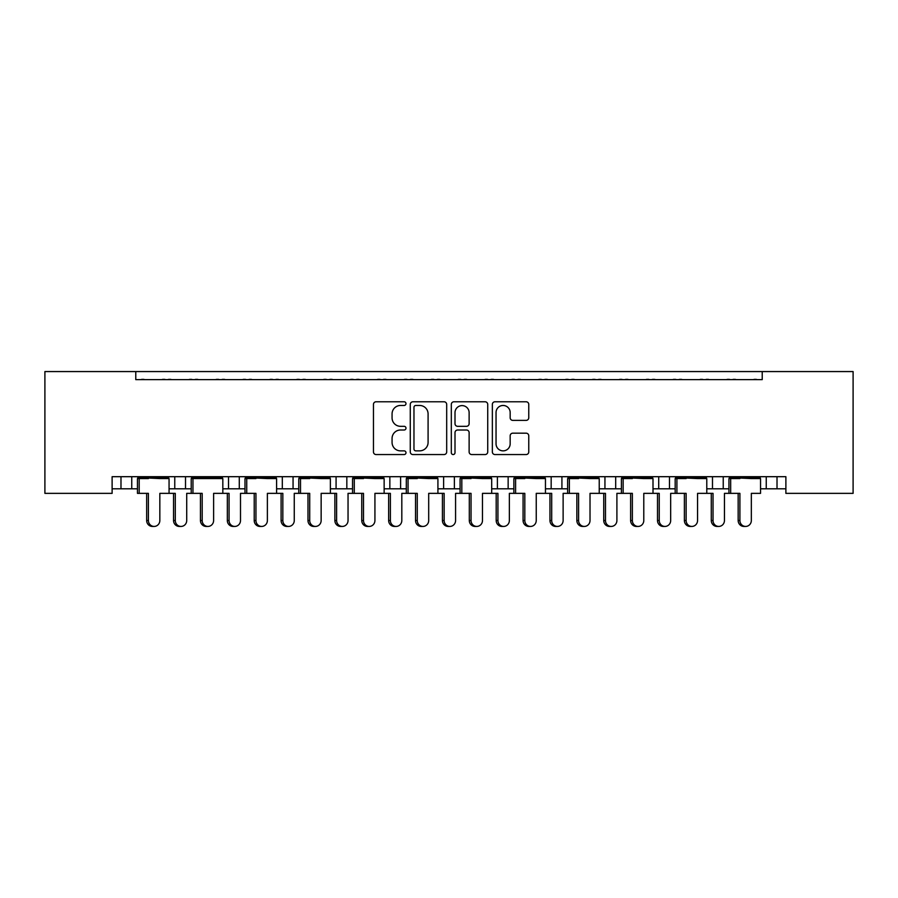 <?xml version="1.0" encoding="UTF-8"?>
<svg xmlns="http://www.w3.org/2000/svg" width="898" height="898" viewBox="0 0 898 898"><rect width="100%" height="100%" fill="white"/><g stroke="black" fill="none" stroke-linecap="round" stroke-linejoin="round"><path stroke-width="1.35" d="M405.986 403.617A1.852 1.852 0 0 0 404.134 401.776L376.094 401.776A2.638 2.638 0 0 0 373.456 404.414L373.456 451.919A2.638 2.638 0 0 0 376.094 454.556L404.134 454.556A1.852 1.852 0 0 0 405.986 452.704A1.852 1.852 0 0 0 404.134 450.863L400.508 450.863A8.441 8.441 0 0 1 392.067 442.411L392.067 438.46A8.441 8.441 0 0 1 400.508 430.007L404.134 430.007A1.852 1.852 0 0 0 405.986 428.166A1.852 1.852 0 0 0 404.134 426.314L400.508 426.314A8.441 8.441 0 0 1 392.067 417.873L392.067 413.911A8.441 8.441 0 0 1 400.508 405.469L404.134 405.469A1.852 1.852 0 0 0 405.986 403.617M526.127 420.376A2.638 2.638 0 0 0 528.765 417.738L528.765 404.414A2.638 2.638 0 0 0 526.127 401.776L494.989 401.776A2.638 2.638 0 0 0 492.351 404.414L492.351 451.919A2.638 2.638 0 0 0 494.989 454.556L526.127 454.556A2.638 2.638 0 0 0 528.765 451.919L528.765 435.822A2.638 2.638 0 0 0 526.127 433.184L512.803 433.173A2.638 2.638 0 0 0 510.165 435.822L510.165 443.803A7.061 7.061 0 0 1 503.105 450.863A7.061 7.061 0 0 1 496.044 443.803L496.044 412.53A7.061 7.061 0 0 1 503.105 405.469A7.061 7.061 0 0 1 510.165 412.53L510.165 417.738A2.638 2.638 0 0 0 512.803 420.376L526.127 420.376M785.885 476.692L112.115 476.692L112.115 493.361L44.9 493.361L44.9 371.57L853.1 371.57L853.1 493.361L785.885 493.361L785.885 476.692M135.778 371.57L135.778 379.63L762.222 379.63L762.222 371.57M446.688 404.414A2.638 2.638 0 0 0 444.05 401.776L412.912 401.776A2.638 2.638 0 0 0 410.274 404.414L410.274 451.919A2.638 2.638 0 0 0 412.912 454.556L444.05 454.556A2.638 2.638 0 0 0 446.688 451.919L446.688 404.414M453.95 401.776L485.088 401.776A2.638 2.638 0 0 1 487.726 404.414L487.726 451.919A2.638 2.638 0 0 1 485.088 454.556L471.764 454.556A2.638 2.638 0 0 1 469.126 451.919L469.126 432.645A2.638 2.638 0 0 0 466.489 430.007L457.643 430.007A2.638 2.638 0 0 0 455.005 432.645L455.005 452.704A1.852 1.852 0 0 1 453.153 454.556A1.852 1.852 0 0 1 451.312 452.704L451.312 404.414A2.638 2.638 0 0 1 453.95 401.776M706.782 488.793L723.238 488.793L723.238 476.692L723.238 488.793L728.94 488.793M760.55 488.793L766.252 488.793L766.252 476.692M766.252 488.793L777.017 488.793L777.017 476.692L777.017 488.793L785.885 488.793M712.484 488.793L712.484 476.692L712.484 488.793M653.003 488.793L669.47 488.793L669.47 476.692L669.47 488.793L675.173 488.793M658.717 488.793L658.717 476.692L658.717 488.793M599.235 488.793L615.691 488.793L615.691 476.692L615.691 488.793L621.405 488.793M561.924 476.692L561.924 488.793L567.626 488.793M508.145 476.692L508.145 488.793L513.858 488.793M545.456 488.793L551.17 488.793L551.17 476.692M508.145 488.793L497.391 488.793L497.391 476.692L497.391 488.793L491.689 488.793M437.921 488.793L454.377 488.793L454.377 476.692L454.377 488.793L460.079 488.793M400.609 476.692L400.609 488.793L406.311 488.793M330.374 488.793L346.83 488.793L346.83 476.692L346.83 488.793L352.544 488.793M384.142 488.793L389.855 488.793L389.855 476.692M336.077 488.793L336.077 476.692L336.077 488.793M276.595 488.793L293.062 488.793L293.062 476.692L293.062 488.793L298.765 488.793M222.827 488.793L239.283 488.793L239.283 476.692L239.283 488.793L244.997 488.793M169.06 488.793L185.516 488.793L185.516 476.692L185.516 488.793L191.218 488.793M174.762 488.793L174.762 476.692L174.762 488.793M112.115 488.793L131.748 488.793L131.748 476.692L131.748 488.793L137.45 488.793M120.983 488.793L120.983 476.692L120.983 488.793M561.924 488.793L551.17 488.793M400.609 488.793L389.855 488.793M135.778 379.63L762.222 379.63M228.53 488.793L228.53 476.692M282.309 488.793L282.309 476.692M443.623 488.793L443.623 476.692M604.938 488.793L604.938 476.692M415.819 405.469A1.852 1.852 0 0 0 413.967 407.31L413.967 449.011A1.852 1.852 0 0 0 415.819 450.863L419.635 450.863A8.441 8.441 0 0 0 428.088 442.411L428.088 413.911A8.441 8.441 0 0 0 419.635 405.469L415.819 405.469M469.126 412.653A7.061 7.061 0 0 0 462.066 405.604A7.061 7.061 0 0 0 455.005 412.653L455.005 423.676A2.638 2.638 0 0 0 457.643 426.314L466.489 426.314A2.638 2.638 0 0 0 469.126 423.676L469.126 412.653M154.119 526.43L152.379 526.43A5.916 5.714 -90 0 1 146.666 520.514L148.406 520.514A5.916 5.714 90 0 0 154.119 526.43A5.916 5.714 90 0 0 159.833 520.514L159.833 493.361L169.06 493.361L169.06 478.578L159.833 478.578L168.712 477.5L168.712 476.692M137.787 476.692L137.787 477.5L168.712 477.5M144.567 379.63A2.694 2.694 0 0 0 143.399 379.36L142.176 379.36A2.694 2.694 0 0 0 141.008 379.63M165.49 379.63A2.694 2.694 0 0 0 164.323 379.36L163.099 379.36A2.694 2.694 0 0 0 161.932 379.63M146.666 478.578L137.787 477.5L159.833 478.578M148.406 520.514L148.406 493.361L137.45 493.361L137.45 478.578L148.406 478.578M139.19 493.361L139.19 478.578M146.666 520.514L146.666 493.361M181.003 526.43L179.263 526.43A5.916 5.714 -90 0 1 173.55 520.514L175.29 520.514A5.916 5.714 90 0 0 181.003 526.43A5.916 5.714 90 0 0 186.717 520.514L186.717 493.361L191.218 493.361L191.218 478.578L213.612 478.578L222.48 477.5L222.48 476.692M171.462 379.63A2.694 2.694 0 0 0 170.283 379.36L169.071 379.36A2.694 2.694 0 0 0 167.892 379.63M192.385 379.63A2.694 2.694 0 0 0 191.207 379.36L189.994 379.36A2.694 2.694 0 0 0 188.816 379.63M175.29 520.514L175.29 493.361L169.06 493.361M173.55 520.514L173.55 493.361M207.898 526.43L206.158 526.43A5.916 5.714 -90 0 1 200.445 520.514L202.185 520.514A5.916 5.714 90 0 0 207.898 526.43A5.916 5.714 90 0 0 213.612 520.514L213.612 493.361L222.827 493.361L222.827 478.578L213.612 478.578M191.566 476.692L191.566 477.5L222.48 477.5M198.346 379.63A2.694 2.694 0 0 0 197.167 379.36L195.955 379.36A2.694 2.694 0 0 0 194.776 379.63M219.269 379.63A2.694 2.694 0 0 0 218.102 379.36L216.878 379.36A2.694 2.694 0 0 0 215.7 379.63M200.445 478.578L191.566 477.5L202.185 478.578M202.185 520.514L202.185 493.361L191.218 493.361M192.958 493.361L192.958 478.578M200.445 520.514L200.445 493.361M261.666 526.43L259.926 526.43A5.916 5.714 -90 0 1 254.213 520.514L255.952 520.514A5.916 5.714 90 0 0 261.666 526.43A5.916 5.714 90 0 0 267.38 520.514L267.38 493.361L276.595 493.361L276.595 478.578L267.38 478.578L276.258 477.5L276.258 476.692M245.334 476.692L245.334 477.5L276.258 477.5M252.114 379.63A2.694 2.694 0 0 0 250.946 379.36L249.723 379.36A2.694 2.694 0 0 0 248.555 379.63M273.037 379.63A2.694 2.694 0 0 0 271.87 379.36L270.646 379.36A2.694 2.694 0 0 0 269.479 379.63M254.213 478.578L245.334 477.5L267.38 478.578M255.952 520.514L255.952 493.361L244.997 493.361L244.997 478.578L255.952 478.578M246.737 493.361L246.737 478.578M254.213 520.514L254.213 493.361M315.434 526.43L313.694 526.43A5.916 5.714 -90 0 1 307.98 520.514L309.72 520.514A5.916 5.714 90 0 0 315.434 526.43A5.916 5.714 90 0 0 321.147 520.514L321.147 493.361L330.374 493.361L330.374 478.578L321.147 478.578L330.026 477.5L330.026 476.692M299.113 476.692L299.113 477.5L330.026 477.5M305.892 379.63A2.694 2.694 0 0 0 304.714 379.36L303.502 379.36A2.694 2.694 0 0 0 302.323 379.63M326.816 379.63A2.694 2.694 0 0 0 325.637 379.36L324.425 379.36A2.694 2.694 0 0 0 323.246 379.63M307.98 478.578L299.113 477.5L321.147 478.578M309.72 520.514L309.72 493.361L298.765 493.361L298.765 478.578L309.72 478.578M300.504 493.361L300.504 478.578M307.98 520.514L307.98 493.361M369.213 526.43L367.473 526.43A5.916 5.714 -90 0 1 361.759 520.514L363.499 520.514A5.916 5.714 90 0 0 369.213 526.43A5.916 5.714 90 0 0 374.926 520.514L374.926 493.361L384.142 493.361L384.142 478.578L374.926 478.578L383.805 477.5L383.805 476.692M352.88 476.692L352.88 477.5L383.805 477.5M359.66 379.63A2.694 2.694 0 0 0 358.493 379.36L357.269 379.36A2.694 2.694 0 0 0 356.102 379.63M380.584 379.63A2.694 2.694 0 0 0 379.416 379.36L378.193 379.36A2.694 2.694 0 0 0 377.025 379.63M361.759 478.578L352.88 477.5L374.926 478.578M363.499 520.514L363.499 493.361L352.544 493.361L352.544 478.578L363.499 478.578M354.283 493.361L354.283 478.578M361.759 520.514L361.759 493.361M422.98 526.43L421.241 526.43A5.916 5.714 -90 0 1 415.527 520.514L417.267 520.514A5.916 5.714 90 0 0 422.98 526.43A5.916 5.714 90 0 0 428.694 520.514L428.694 493.361L437.921 493.361L437.921 478.578L428.694 478.578L437.573 477.5L437.573 476.692M406.659 476.692L406.659 477.5L437.573 477.5M413.439 379.63A2.694 2.694 0 0 0 412.261 379.36L411.037 379.36A2.694 2.694 0 0 0 409.87 379.63M434.363 379.63A2.694 2.694 0 0 0 433.184 379.36L431.96 379.36A2.694 2.694 0 0 0 430.793 379.63M415.527 478.578L406.659 477.5L428.694 478.578M417.267 520.514L417.267 493.361L406.311 493.361L406.311 478.578L417.267 478.578M408.051 493.361L408.051 478.578M415.527 520.514L415.527 493.361M476.759 526.43L475.02 526.43A5.916 5.714 -90 0 1 469.306 520.514L471.046 520.514A5.916 5.714 90 0 0 476.759 526.43A5.916 5.714 90 0 0 482.473 520.514L482.473 493.361L491.689 493.361L491.689 478.578L482.473 478.578L491.341 477.5L491.341 476.692M460.427 476.692L460.427 477.5L491.341 477.5M467.207 379.63A2.694 2.694 0 0 0 466.04 379.36L464.816 379.36A2.694 2.694 0 0 0 463.637 379.63M488.13 379.63A2.694 2.694 0 0 0 486.963 379.36L485.739 379.36A2.694 2.694 0 0 0 484.561 379.63M469.306 478.578L460.427 477.5L482.473 478.578M471.046 520.514L471.046 493.361L460.079 493.361L460.079 478.578L471.046 478.578M461.819 493.361L461.819 478.578M469.306 520.514L469.306 493.361M530.527 526.43L528.787 526.43A5.916 5.714 -90 0 1 523.074 520.514L524.814 520.514A5.916 5.714 90 0 0 530.527 526.43A5.916 5.714 90 0 0 536.241 520.514L536.241 493.361L545.456 493.361L545.456 478.578L536.241 478.578L545.12 477.5L545.12 476.692M514.195 476.692L514.195 477.5L545.12 477.5M520.975 379.63A2.694 2.694 0 0 0 519.807 379.36L518.584 379.36A2.694 2.694 0 0 0 517.416 379.63M541.898 379.63A2.694 2.694 0 0 0 540.731 379.36L539.507 379.36A2.694 2.694 0 0 0 538.34 379.63M523.074 478.578L514.195 477.5L536.241 478.578M524.814 520.514L524.814 493.361L513.858 493.361L513.858 478.578L524.814 478.578M515.598 493.361L515.598 478.578M523.074 520.514L523.074 493.361M584.306 526.43L582.566 526.43A5.916 5.714 -90 0 1 576.853 520.514L578.593 520.514A5.916 5.714 90 0 0 584.306 526.43A5.916 5.714 90 0 0 590.02 520.514L590.02 493.361L599.235 493.361L599.235 478.578L590.02 478.578L598.887 477.5L598.887 476.692M567.974 476.692L567.974 477.5L598.887 477.5M574.754 379.63A2.694 2.694 0 0 0 573.575 379.36L572.363 379.36A2.694 2.694 0 0 0 571.184 379.63M595.677 379.63A2.694 2.694 0 0 0 594.498 379.36L593.286 379.36A2.694 2.694 0 0 0 592.108 379.63M576.853 478.578L567.974 477.5L590.02 478.578M578.593 520.514L578.593 493.361L567.626 493.361L567.626 478.578L578.593 478.578M569.366 493.361L569.366 478.578M576.853 520.514L576.853 493.361M234.782 526.43L233.042 526.43A5.916 5.714 -90 0 1 227.329 520.514L229.069 520.514A5.916 5.714 90 0 0 234.782 526.43A5.916 5.714 90 0 0 240.496 520.514L240.496 493.361L244.997 493.361M225.23 379.63A2.694 2.694 0 0 0 224.062 379.36L222.839 379.36A2.694 2.694 0 0 0 221.671 379.63M246.153 379.63A2.694 2.694 0 0 0 244.986 379.36L243.762 379.36A2.694 2.694 0 0 0 242.595 379.63M229.069 520.514L229.069 493.361L222.827 493.361M227.329 520.514L227.329 493.361M288.55 526.43L286.81 526.43A5.916 5.714 -90 0 1 281.096 520.514L282.836 520.514A5.916 5.714 90 0 0 288.55 526.43A5.916 5.714 90 0 0 294.263 520.514L294.263 493.361L298.765 493.361M278.997 379.63A2.694 2.694 0 0 0 277.83 379.36L276.606 379.36A2.694 2.694 0 0 0 275.439 379.63M299.932 379.63A2.694 2.694 0 0 0 298.753 379.36L297.53 379.36A2.694 2.694 0 0 0 296.362 379.63M282.836 520.514L282.836 493.361L276.595 493.361M281.096 520.514L281.096 493.361M342.329 526.43L340.589 526.43A5.916 5.714 -90 0 1 334.875 520.514L336.615 520.514A5.916 5.714 90 0 0 342.329 526.43A5.916 5.714 90 0 0 348.042 520.514L348.042 493.361L352.544 493.361M332.776 379.63A2.694 2.694 0 0 0 331.609 379.36L330.385 379.36A2.694 2.694 0 0 0 329.207 379.63M353.7 379.63A2.694 2.694 0 0 0 352.532 379.36L351.309 379.36A2.694 2.694 0 0 0 350.13 379.63M336.615 520.514L336.615 493.361L330.374 493.361M334.875 520.514L334.875 493.361M396.097 526.43L394.357 526.43A5.916 5.714 -90 0 1 388.643 520.514L390.383 520.514A5.916 5.714 90 0 0 396.097 526.43A5.916 5.714 90 0 0 401.81 520.514L401.81 493.361L406.311 493.361M386.544 379.63A2.694 2.694 0 0 0 385.377 379.36L384.153 379.36A2.694 2.694 0 0 0 382.986 379.63M407.468 379.63A2.694 2.694 0 0 0 406.3 379.36L405.077 379.36A2.694 2.694 0 0 0 403.909 379.63M390.383 520.514L390.383 493.361L384.142 493.361M388.643 520.514L388.643 493.361M449.864 526.43L448.136 526.43A5.916 5.714 -90 0 1 442.422 520.514L444.151 520.514A5.916 5.714 90 0 0 449.864 526.43A5.916 5.714 90 0 0 455.578 520.514L455.578 493.361L460.079 493.361M440.323 379.63A2.694 2.694 0 0 0 439.144 379.36L437.932 379.36A2.694 2.694 0 0 0 436.754 379.63M461.246 379.63A2.694 2.694 0 0 0 460.068 379.36L458.856 379.36A2.694 2.694 0 0 0 457.677 379.63M444.151 520.514L444.151 493.361L437.921 493.361M442.422 520.514L442.422 493.361M503.643 526.43L501.903 526.43A5.916 5.714 -90 0 1 496.19 520.514L497.93 520.514A5.916 5.714 90 0 0 503.643 526.43A5.916 5.714 90 0 0 509.357 520.514L509.357 493.361L513.858 493.361M494.091 379.63A2.694 2.694 0 0 0 492.923 379.36L491.7 379.36A2.694 2.694 0 0 0 490.533 379.63M515.014 379.63A2.694 2.694 0 0 0 513.847 379.36L512.623 379.36A2.694 2.694 0 0 0 511.456 379.63M497.93 520.514L497.93 493.361L491.689 493.361M496.19 520.514L496.19 493.361M557.411 526.43L555.671 526.43A5.916 5.714 -90 0 1 549.958 520.514L551.698 520.514A5.916 5.714 90 0 0 557.411 526.43A5.916 5.714 90 0 0 563.125 520.514L563.125 493.361L567.626 493.361M547.87 379.63A2.694 2.694 0 0 0 546.691 379.36L545.468 379.36A2.694 2.694 0 0 0 544.3 379.63M568.793 379.63A2.694 2.694 0 0 0 567.615 379.36L566.391 379.36A2.694 2.694 0 0 0 565.224 379.63M551.698 520.514L551.698 493.361L545.456 493.361M549.958 520.514L549.958 493.361M638.074 526.43L636.334 526.43A5.916 5.714 -90 0 1 630.62 520.514L632.36 520.514A5.916 5.714 90 0 0 638.074 526.43A5.916 5.714 90 0 0 643.787 520.514L643.787 493.361L653.003 493.361L653.003 478.578L643.787 478.578L652.666 477.5L652.666 476.692M621.742 476.692L621.742 477.5L652.666 477.5M628.521 379.63A2.694 2.694 0 0 0 627.354 379.36L626.13 379.36A2.694 2.694 0 0 0 624.963 379.63M649.445 379.63A2.694 2.694 0 0 0 648.277 379.36L647.054 379.36A2.694 2.694 0 0 0 645.886 379.63M630.62 478.578L621.742 477.5L643.787 478.578M632.36 520.514L632.36 493.361L621.405 493.361L621.405 478.578L632.36 478.578M623.145 493.361L623.145 478.578M630.62 520.514L630.62 493.361M691.842 526.43L690.102 526.43A5.916 5.714 -90 0 1 684.388 520.514L686.128 520.514A5.916 5.714 90 0 0 691.842 526.43A5.916 5.714 90 0 0 697.555 520.514L697.555 493.361L706.782 493.361L706.782 478.578L697.555 478.578L706.434 477.5L706.434 476.692M675.52 476.692L675.52 477.5L706.434 477.5M682.3 379.63A2.694 2.694 0 0 0 681.122 379.36L679.898 379.36A2.694 2.694 0 0 0 678.731 379.63M703.224 379.63A2.694 2.694 0 0 0 702.045 379.36L700.833 379.36A2.694 2.694 0 0 0 699.654 379.63M684.388 478.578L675.52 477.5L697.555 478.578M686.128 520.514L686.128 493.361L675.173 493.361L675.173 478.578L686.128 478.578M676.912 493.361L676.912 478.578M684.388 520.514L684.388 493.361M745.621 526.43L743.881 526.43A5.916 5.714 -90 0 1 738.167 520.514L739.907 520.514A5.916 5.714 90 0 0 745.621 526.43A5.916 5.714 90 0 0 751.334 520.514L751.334 493.361L760.55 493.361L760.55 478.578L751.334 478.578L760.213 477.5L760.213 476.692M729.288 476.692L729.288 477.5L760.213 477.5M736.068 379.63A2.694 2.694 0 0 0 734.901 379.36L733.677 379.36A2.694 2.694 0 0 0 732.51 379.63M756.992 379.63A2.694 2.694 0 0 0 755.824 379.36L754.601 379.36A2.694 2.694 0 0 0 753.433 379.63M738.167 478.578L729.288 477.5L751.334 478.578M739.907 520.514L739.907 493.361L728.94 493.361L728.94 478.578L739.907 478.578M730.68 493.361L730.68 478.578M738.167 520.514L738.167 493.361M611.19 526.43L609.45 526.43A5.916 5.714 -90 0 1 603.737 520.514L605.476 520.514A5.916 5.714 90 0 0 611.19 526.43A5.916 5.714 90 0 0 616.904 520.514L616.904 493.361L621.405 493.361M601.638 379.63A2.694 2.694 0 0 0 600.47 379.36L599.247 379.36A2.694 2.694 0 0 0 598.068 379.63M622.561 379.63A2.694 2.694 0 0 0 621.394 379.36L620.17 379.36A2.694 2.694 0 0 0 619.003 379.63M605.476 520.514L605.476 493.361L599.235 493.361M603.737 520.514L603.737 493.361M664.958 526.43L663.218 526.43A5.916 5.714 -90 0 1 657.504 520.514L659.244 520.514A5.916 5.714 90 0 0 664.958 526.43A5.916 5.714 90 0 0 670.671 520.514L670.671 493.361L675.173 493.361M655.405 379.63A2.694 2.694 0 0 0 654.238 379.36L653.014 379.36A2.694 2.694 0 0 0 651.847 379.63M676.329 379.63A2.694 2.694 0 0 0 675.161 379.36L673.938 379.36A2.694 2.694 0 0 0 672.77 379.63M659.244 520.514L659.244 493.361L653.003 493.361M657.504 520.514L657.504 493.361M718.737 526.43L716.997 526.43A5.916 5.714 -90 0 1 711.283 520.514L713.023 520.514A5.916 5.714 90 0 0 718.737 526.43A5.916 5.714 90 0 0 724.45 520.514L724.45 493.361L728.94 493.361M709.184 379.63A2.694 2.694 0 0 0 708.006 379.36L706.793 379.36A2.694 2.694 0 0 0 705.615 379.63M730.108 379.63A2.694 2.694 0 0 0 728.929 379.36L727.717 379.36A2.694 2.694 0 0 0 726.538 379.63M713.023 520.514L713.023 493.361L706.782 493.361M711.283 520.514L711.283 493.361"/></g></svg>
